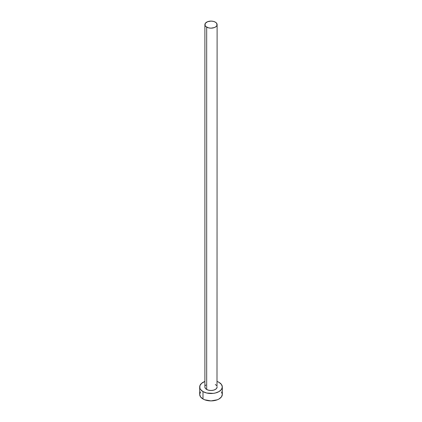 <?xml version="1.0" encoding="UTF-8"?>
<svg xmlns="http://www.w3.org/2000/svg" width="422" height="422" viewBox="0 0 422 422"><rect width="100%" height="100%" fill="white"/><g stroke="black" fill="none" stroke-linecap="round" stroke-linejoin="round"><path stroke-width="0.63" d="M206.68 389.464A6.114 3.529 0 0 0 213.337 390.229A6.114 3.529 0 0 0 217.114 386.969L216.65 388.319L215.32 389.464L213.337 390.229L211 390.498L208.663 390.229L206.68 389.464L205.35 388.319L204.886 386.969A6.114 3.529 0 0 0 206.68 389.464L206.68 27.124L206.68 389.464M215.32 22.134A6.114 3.529 180 0 1 217.114 24.629A6.114 3.529 180 0 1 213.337 27.889A6.114 3.529 180 0 1 206.68 27.124A6.114 3.529 180 0 1 204.886 24.629A6.114 3.529 180 0 1 208.663 21.369A6.114 3.529 180 0 1 215.32 22.134L213.337 21.369L211 21.1L207.603 21.696L205.35 23.279L205.002 25.32L205.915 26.591L208.663 27.889L211 28.158L214.397 27.562L216.085 26.591L216.998 25.32L216.65 23.279L215.32 22.134M200.54 391.864L199.68 394.364A11.32 6.536 0 0 0 202.993 398.985L202.993 391.59L206.669 393.009L213.21 393.378L215.331 393.009L219.007 391.59L221.46 389.469L222.32 386.969L221.46 384.468L219.007 382.348L217.114 381.467A11.32 6.536 180 0 1 219.007 382.348A11.32 6.536 180 0 1 222.32 386.969A11.32 6.536 180 0 1 215.331 393.009A11.32 6.536 180 0 1 202.993 391.59L202.993 398.985A11.32 6.536 0 0 0 215.331 400.404A11.32 6.536 0 0 0 222.32 394.364L221.46 391.864M202.993 391.59A11.32 6.536 180 0 1 199.68 386.969A11.32 6.536 180 0 1 204.886 381.467L201.589 383.34L199.896 385.692L199.896 388.245L200.54 389.469L202.993 391.59M205.35 385.618L205.915 385.006M215.32 384.474L216.65 385.618M216.998 386.283L217.114 24.629M199.68 386.969L199.68 394.364L200.54 396.865L202.993 398.985L204.712 399.798L211 400.9L217.288 399.798L219.007 398.985L221.46 396.865L222.32 394.364L222.32 386.969M204.886 386.969L204.886 24.629"/></g></svg>
